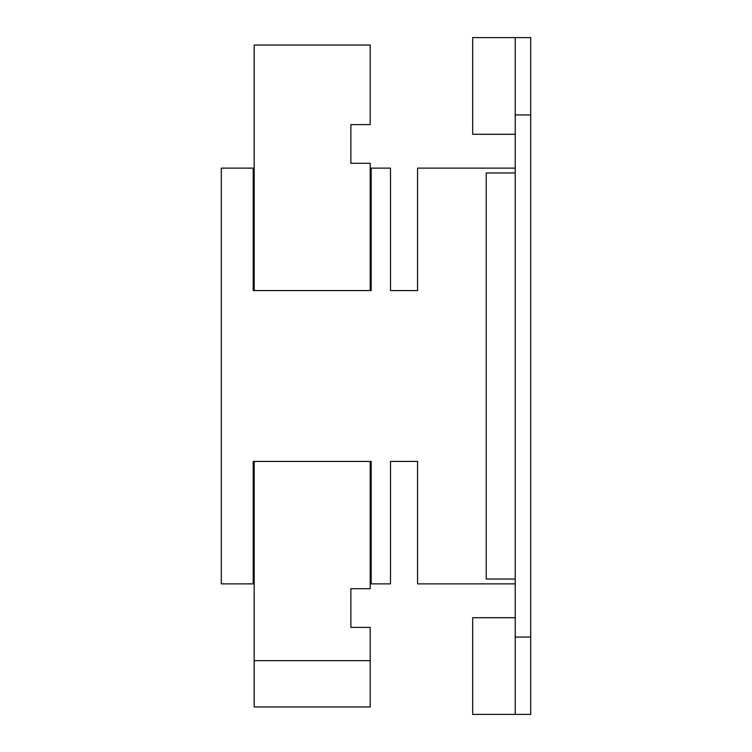 <?xml version="1.0" encoding="UTF-8"?>
<svg xmlns="http://www.w3.org/2000/svg" width="752" height="752" viewBox="0 0 752 752"><rect width="100%" height="100%" fill="white"/><g stroke="black" fill="none" stroke-linecap="round" stroke-linejoin="round"><path stroke-width="1.13" d="M254.176 461.437L254.176 660.67L370.2 660.67L370.2 627.384L350.864 627.384L350.864 588.713L370.2 588.713L370.2 461.437M254.176 290.563L254.176 45.026L370.2 45.026L370.2 124.616L350.864 124.616L350.864 163.287L370.2 163.287L370.2 290.563M370.2 660.67L370.2 706.974L254.176 706.974L254.176 660.67M515.223 172.96L486.224 172.96L486.224 579.04L515.223 579.04M515.223 37.6L515.223 114.953L530.696 114.953L530.696 37.6L472.688 37.6L472.688 134.288L515.223 134.288M515.223 637.047L515.223 714.4L530.696 714.4L530.696 637.047L515.223 637.047L515.223 114.953M515.223 714.4L472.688 714.4L472.688 617.712L515.223 617.712M530.696 114.953L530.696 637.047M515.223 168.128L417.576 168.128L417.576 290.563L390.504 290.563L390.504 168.128L371.168 168.128L371.168 290.563L253.208 290.563L253.208 230.967M253.208 521.033L253.208 461.437L371.168 461.437L371.168 583.872L390.504 583.872L390.504 461.437L417.576 461.437L417.576 583.872L515.223 583.872M253.208 290.563L253.208 168.128L221.304 168.128L221.304 583.872L253.208 583.872L253.208 461.437"/></g></svg>
